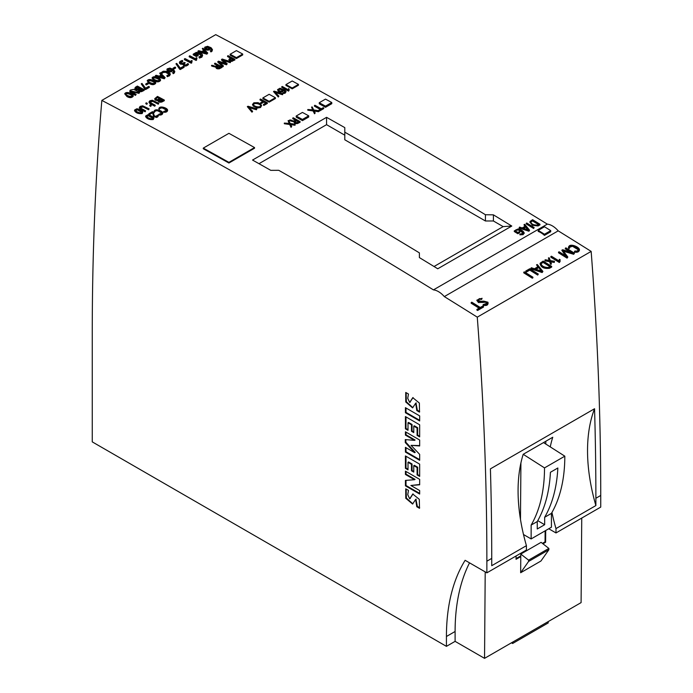 <?xml version="1.0" encoding="UTF-8"?>
<svg xmlns="http://www.w3.org/2000/svg" width="693" height="693" viewBox="0 0 693 693"><rect width="100%" height="100%" fill="white"/><g stroke="black" fill="none" stroke-linecap="round" stroke-linejoin="round"><path stroke-width="1.04" d="M511.46 642.809L512.621 643.485L548.215 622.929L548.215 621.586M405.431 480.414L405.431 485.836L419.663 494.048L419.663 490.557L410.88 485.481L419.663 484.779L419.663 479.365L405.431 471.145L405.431 474.462L414.518 479.712L405.431 480.414M405.431 416.58L405.431 428.828L408.004 430.31L408.004 422.791L411.486 424.8L411.486 431.271L413.764 432.588L413.764 426.117L417.091 428.04L417.091 435.386L419.663 436.867L419.663 424.8L405.431 416.58M408.463 490.375L405.734 488.808L405.769 498.267L412.586 504.045L415.635 499.436L416.788 506.73L419.516 508.307L419.308 499.332L412.759 494.031L409.684 498.821L407.761 494.681L408.463 490.375M92.256 333.376L92.256 441.874L446.431 646.352L446.431 636.495A227.893 131.575 60 0 1 465.124 560.299L486.867 572.851L486.867 561.209A3152.7 1820.225 -120 0 0 477.269 317.151A6039.66 3487.011 -120 0 0 444.317 296.595A18.52 10.69 -120 0 0 433.437 289.882A6039.66 3487.011 -120 0 0 101.845 100.398A3152.7 1820.225 -120 0 0 92.256 333.376M408.463 394.022L405.734 392.455L405.743 401.975L412.586 407.865L415.696 403.213L416.788 410.551L419.516 412.127L419.378 403.075L412.777 397.678L409.676 402.442L407.727 398.336L408.463 394.022M405.431 407.666L405.431 412.733L419.663 420.954L419.663 415.887L405.431 407.666M405.431 455.933L405.431 468.347L408.004 469.828L408.004 462.309L411.486 464.327L411.486 470.798L413.764 472.106L413.764 465.635L417.091 467.558L417.091 474.904L419.663 476.386L419.663 464.145L405.431 455.933M405.284 439.579L405.284 442.55L414.674 452.694L405.431 447.357L405.431 452.079L419.663 460.299L419.663 454.357L411.036 445.348L419.663 445.963L419.663 440.02L405.431 431.8L405.431 435.117L414.518 440.367L405.284 439.579M275.416 98.527L269.153 102.14A6039.66 3487.011 -120 0 0 262.89 98.701L262.872 97.912L269.135 94.3L275.398 97.704L275.416 98.527M236.434 58.55L242.697 54.929L242.68 54.037L236.417 50.624L230.154 54.245L230.18 55.206A6039.66 3487.011 60 0 1 236.434 58.55L236.417 57.649L242.68 54.037M298.475 85.213L292.212 88.825A6039.66 3487.011 -120 0 0 285.949 85.386L285.932 84.598L292.195 80.986L298.458 84.39L298.475 85.213M433.437 289.882L547.323 224.134A6039.66 3487.011 -120 0 0 215.731 34.65L101.845 100.398M511.78 226.048L437.751 268.78A6039.66 3487.011 -120 0 0 419.386 257.588L419.386 252.867A6039.66 3487.011 -120 0 0 278.742 170.313L270.764 170.348A6039.66 3487.011 -120 0 0 252.547 160.066L326.568 117.334A6039.66 3487.011 60 0 1 344.793 127.616L344.793 132.181A6039.66 3487.011 60 0 1 485.438 214.735L493.407 214.847A6039.66 3487.011 60 0 1 511.78 226.048L503.144 226.611L493.407 220.989L485.438 220.989L344.793 139.787L344.793 132.181M302.46 120.625L308.723 117.004L308.697 115.826L302.434 112.422L296.171 116.043L296.197 117.126A6039.66 3487.011 60 0 1 302.46 120.625L302.434 119.447L308.697 115.826M325.519 107.311L331.782 103.69L331.756 102.512L325.493 99.108L319.23 102.729L319.256 103.811A6039.66 3487.011 60 0 1 325.519 107.311L325.493 106.133L331.756 102.512M446.431 646.352L455.102 641.354L484.546 658.35L581.098 602.607L581.739 518.069M523.492 534.52L531.141 538.929L531.141 525.086L537.257 521.552L537.257 528.984L544.663 524.714L544.663 517.281L551.437 513.366A177.165 102.287 -120 0 0 564.821 456.176L543.511 442.584M531.141 538.929L551.437 527.208L551.437 513.366M544.663 517.281C552.425 503.828 556.817 487.404 557.856 467.992L550.424 472.28C549.393 491.683 545.01 508.108 537.257 521.552M531.141 525.086A177.165 102.287 -120 0 0 544.516 467.896L564.821 456.176M520.772 556.6L520.651 572.739L540.947 561.018L548.873 549.74L548.873 548.423L541.086 542.342L520.789 554.062L520.772 556.6L516.051 559.32L516.077 555.977M484.546 658.35L485.204 571.89M545.703 530.517L545.616 542.255L542.948 543.797M486.867 572.851L526.42 550.008L526.42 545.668A165.081 95.313 60 0 1 523.189 454.313L552.754 437.248A165.081 95.313 60 0 0 550.259 446.881M486.867 561.209L491.735 558.393L491.735 565.696L526.42 545.668M446.431 636.495L455.102 631.488L455.102 641.354M455.102 631.488A227.893 131.575 60 0 1 469.542 562.846M548.752 528.759L555.985 532.943L600.744 507.094L600.744 495.452A3152.7 1820.225 -120 0 0 591.155 251.403A6039.66 3487.011 -120 0 0 558.203 230.847A18.52 10.69 -120 0 0 547.323 224.134M555.985 532.943L555.985 528.603L595.876 505.569L595.876 498.267A3152.7 1820.225 -120 0 0 594.551 408.74L490.41 468.866A3152.7 1820.225 -120 0 1 491.735 558.393M477.269 317.151L591.155 251.403M444.317 296.595L558.203 230.847M550.744 230.63L550.71 231.765L544.447 235.386A18.52 10.69 -120 0 0 538.192 231.427L538.227 230.371L544.481 234.243L550.744 230.63L544.49 226.75L538.227 230.371M326.568 117.334L326.568 124.671L344.793 135.187M485.438 214.735L485.438 220.989M493.407 214.847L493.407 220.989M258.983 163.687L326.568 124.671M434.043 266.51L503.144 226.611M594.551 408.74A165.081 95.313 -120 0 0 595.876 505.569M555.985 528.603A165.081 95.313 60 0 1 551.949 512.482M545.131 530.855L545.044 541.865L545.616 542.255M545.044 541.865L542.428 543.381M520.772 555.881L516.06 558.61M545.815 441.25L545.789 444.031M520.911 462.941L520.478 519.404M520.651 572.739L528.577 561.46L548.873 549.74M528.577 561.46L528.577 560.143L548.873 548.423M528.577 560.143L520.789 554.062M544.516 467.896L523.215 454.305M544.663 524.714L537.768 520.668M296.171 116.043L302.434 119.447M298.458 84.39L292.195 88.011L292.212 88.825M292.195 88.011L285.932 84.598M230.154 54.245L236.417 57.649M319.23 102.729L325.493 106.133M275.398 97.704L269.135 101.325L269.153 102.14M269.135 101.325L262.872 97.912M544.447 235.386L544.481 234.243M512.621 642.142L512.621 643.485M419.655 411.547L417.359 410.221L416.788 410.551M417.359 410.221L415.999 403.118M412.863 407.675L406.358 401.767L406.141 392.688M409.953 402.2L413.071 397.539M419.637 507.718L417.359 506.401L416.788 506.73M417.359 506.401L415.939 499.35M412.863 503.854L406.375 498.059L406.141 489.041M409.979 498.596L413.054 493.892M419.663 420.296L406.003 412.404L405.431 412.733M406.003 412.404L406.003 407.995M408.004 429.651L406.003 428.499L405.431 428.828M406.003 428.499L406.003 416.909M413.764 431.93L412.058 430.942L412.058 424.471L408.575 422.461L408.004 422.791M412.058 424.471L411.486 424.8M412.058 430.942L411.486 431.271M419.663 436.209L417.662 435.057L417.662 427.711L414.327 425.788L413.764 426.117M417.662 427.711L417.091 428.04M417.662 435.057L417.091 435.386M408.004 469.178L406.003 468.018L405.431 468.347M406.003 468.018L406.003 456.263M413.764 471.448L412.058 470.469L412.058 463.998L408.575 461.98L408.004 462.309M412.058 463.998L411.486 464.327M412.058 470.469L411.486 470.798M419.663 475.736L417.662 474.575L417.662 467.229L414.327 465.306L413.764 465.635M417.662 467.229L417.091 467.558M417.662 474.575L417.091 474.904M419.663 493.39L406.003 485.507L405.431 485.836M406.003 485.507L406.003 480.37M419.663 484.502L410.88 485.481M414.518 479.712L415.09 479.383L406.003 474.133L405.431 474.462M406.003 474.133L406.003 471.474M414.674 452.694L415.237 452.364L405.847 442.221L405.284 442.55M405.847 442.221L405.847 439.631M419.663 459.641L406.003 451.758L405.431 452.079M406.003 451.758L406.003 447.687M419.663 445.59L411.036 445.348M414.518 440.367L415.09 440.038L406.003 434.788L405.431 435.117M406.003 434.788L406.003 432.129M192.178 60.733L191.207 62.561A6040.465 3487.479 -120 0 0 184.373 58.948L185.022 58.576A6040.465 3487.479 60 0 1 190.999 61.738L191.294 60.577L192.178 60.733L191.788 62.223M184.373 58.948L184.373 59.607A6039.66 3487.011 60 0 1 191.207 63.219L191.788 62.881M191.207 62.561L191.207 63.219M147.332 103.378L146.855 104.314A6039.66 3487.011 -120 0 0 145.859 103.777L145.859 103.118A6040.465 3487.479 60 0 1 146.855 103.655L147.332 103.378A6040.465 3487.479 -120 0 0 146.336 102.841L145.859 103.118M146.855 103.655L146.855 104.314M202.971 48.207L207.744 53.014L206.895 53.508L197.973 51.091L198.7 50.676L201.81 51.525L203.976 50.277L202.295 48.597L202.971 48.207M204.426 50.736L202.659 51.758L206.653 52.902L204.426 50.736L205.63 52.599M207.744 53.014L206.895 54.167L197.973 51.75L197.973 51.091M206.895 53.508L206.895 54.167M202.295 48.597L203.56 50.52M203.43 51.975L204.426 51.395M142.853 112.032L142.152 113.557C138.487 113.947 135.949 113.002 134.546 110.715L134.546 110.066C135.949 112.353 138.487 113.297 142.152 112.898L142.836 112.171L142.515 111.348L138.349 109.044L136.755 108.784L134.546 110.066L134.546 110.715L134.546 110.048M142.169 112.708L137.5 109.901L135.352 110.404M142.169 112.049L140.618 112.942C137.231 112.301 135.594 111.14 135.715 109.459L137.5 109.243L142.169 112.049M135.222 110.04L135.715 109.459L135.715 110.118M311.573 107.068L312.222 106.965L313.686 109.962L318.728 110.681L313.894 110.378L315.176 113.002L314.509 113.115L313.123 110.274L307.787 109.529L312.924 109.849L311.573 107.068L312.586 109.806M307.787 109.529L307.787 110.187L313.123 110.932L314.509 113.773L315.176 113.002M313.123 110.274L313.123 110.932M314.509 113.115L314.509 113.773M314.241 111.088L318.555 111.703M197.011 57.943L196.041 59.771A6040.465 3487.479 -120 0 0 189.206 56.15L189.856 55.778A6040.465 3487.479 60 0 1 195.833 58.94L196.128 57.788L197.011 57.943L196.621 59.433M189.206 56.15L189.206 56.809A6039.66 3487.011 60 0 1 196.041 60.43L196.621 60.092M196.041 59.771L196.041 60.43M294.906 122.011L296.621 120.859L296.621 120.201L294.949 121.292L295.443 122.418L297.124 122.566L299.125 121.596A6040.465 3487.479 -120 0 0 296.621 120.201M296.621 120.859A6039.66 3487.011 60 0 1 298.562 121.942M292.775 118.053L293.26 117.775A6040.465 3487.479 60 0 1 300.095 121.587L297.531 122.895C295.209 123.155 294.118 122.618 294.239 121.301L291.138 120.556L289.735 119.95L291.294 120.114C292.948 121.197 294.568 121.136 296.145 119.932A6040.465 3487.479 -120 0 0 292.775 118.053L292.775 118.711A6039.66 3487.011 60 0 1 295.564 120.27M289.735 119.95L289.735 120.608L294.239 121.959C294.118 123.276 295.209 123.813 297.531 123.553L300.095 122.245L300.095 121.587M291.138 120.556L291.138 121.214M273.492 91.528L274.159 91.147L282.874 93.711L282.545 94.716L282.545 94.057L274.393 91.649L278.881 96.171L278.283 97.029L273.492 91.528L278.283 97.029M278.881 96.171L278.283 96.37M275.303 92.567L282.545 94.716M173.25 73.034L172.635 72.678L173.848 71.171L172.479 69.707L171.587 71.076L169.205 71.232L167.299 70.288L167.16 68.876L169.941 68.053L173.371 69.447L174.792 71.353L173.25 73.692L174.367 72.938L174.792 71.353M170.088 70.781L171.881 69.75C170.478 68.278 169.127 68.209 167.819 69.56L170.088 70.781M172.635 72.678L173.25 73.692M172.54 70.409L173.813 71.708M166.909 69.491L167.299 70.946L169.205 71.89L171.587 71.734L172.479 70.365M167.819 70.218C169.127 68.867 170.478 68.936 171.881 70.409M145.773 83.948L147.713 82.831A6040.465 3487.479 60 0 1 148.319 83.151L146.379 84.269A6040.465 3487.479 -120 0 0 145.773 83.948L145.773 84.607A6039.66 3487.011 60 0 1 146.379 84.927L148.319 83.81L148.319 83.151M146.379 84.269L146.379 84.927M217.368 65.575A6039.66 3487.011 -120 0 0 214.596 64.094L214.596 63.435A6040.465 3487.479 60 0 1 217.957 65.237C216.389 66.424 214.778 66.502 213.132 65.463L211.564 65.324L215.947 66.961M216.069 66.589C215.947 67.879 217.048 68.39 219.36 68.113L221.907 66.814L221.907 67.472L219.36 68.772C217.048 69.049 215.947 68.538 216.069 67.247L211.564 65.982L211.564 65.324M220.357 67.178A6039.66 3487.011 -120 0 0 218.442 66.147L216.623 67.619M218.442 65.497A6040.465 3487.479 60 0 1 220.946 66.831L217.689 67.801L216.623 66.961L218.442 65.497L218.442 66.147M221.907 66.814A6040.465 3487.479 -120 0 0 215.073 63.158L214.596 63.435M212.968 65.904L212.968 66.563M212.197 65.514L212.197 66.173M162.751 100.416A6039.66 3487.011 -120 0 0 160.837 99.394L158.836 100.624M164.31 100.052A6040.465 3487.479 -120 0 0 157.484 96.405L154.721 98.692L158.047 100.13C158.316 101.386 159.563 101.793 161.772 101.369L164.31 100.052L164.31 100.71L161.772 102.027C159.563 102.451 158.325 102.044 158.047 100.788L158.021 100.987M158.021 100.797L155.119 100.061L154.721 98.692M159.78 98.83A6039.66 3487.011 -120 0 0 157.476 97.6L155.509 98.969M157.476 96.942A6040.465 3487.479 60 0 1 160.369 98.484L156.913 99.775L155.423 98.493L157.476 96.942L157.476 97.6M158.047 100.13L158.021 100.961M160.837 98.735A6040.465 3487.479 60 0 1 163.34 100.078L159.546 101.057L158.775 100.035L160.837 98.735L160.837 99.394M183.394 66.355A6040.465 3487.479 60 0 1 184.043 66.701L180.267 68.876A6040.465 3487.479 -120 0 0 179.617 68.529L175.961 63.808L176.698 63.375L180.31 68.131L183.394 66.355M184.043 66.701L184.043 67.36L180.267 69.534A6039.66 3487.011 60 0 0 179.617 69.187L179.617 68.529M180.267 68.876L180.267 69.534M175.961 63.808L179.617 69.187M539.96 224.237A6040.465 3487.479 -120 0 0 532.579 219.698L529.989 221.517L532.449 224.645L538.08 225.286L539.96 224.237L539.96 224.887L538.08 225.944L532.449 225.303L529.989 222.176M529.989 221.517L529.911 222.332M531.652 221.474L530.673 222.34L531.652 220.816L531.652 221.474L532.545 220.963A6039.66 3487.011 -120 0 1 538.357 224.532M531.652 220.816L532.545 220.305A6040.465 3487.479 60 0 1 538.911 224.211L536.954 225.19C533.281 225.095 531.185 223.934 530.673 221.682L530.587 222.02M532.545 220.305L532.545 220.963M148.666 86.4A6040.465 3487.479 60 0 1 149.316 86.746L145.547 88.929A6040.465 3487.479 -120 0 0 144.889 88.583L141.233 83.853L141.97 83.429L145.582 88.184L148.666 86.4M149.316 86.746L149.316 87.405L145.547 89.588A6039.66 3487.011 60 0 0 144.889 89.241L144.889 88.583M145.547 88.929L145.547 89.588M141.233 83.853L144.889 89.241M548.406 257.909L549.237 257.813L550.277 260.603L554.53 261.296L554.339 261.789L550.476 261.157L551.342 263.496L550.528 263.583L549.584 261.001L544.958 260.239L545.157 259.754L549.367 260.447L548.406 257.909L549.099 260.403M544.958 260.239L544.958 260.897L549.584 261.659L550.528 264.241L551.342 264.146L551.342 263.496M549.584 261.001L549.584 261.659M550.528 263.583L550.528 264.241M554.339 261.789L554.53 261.296M550.736 261.859L554.339 262.448M523.778 272.202L524.367 271.855A6040.465 3487.479 60 0 1 532.891 277.183L532.891 277.841L532.293 278.188L532.293 277.529A6040.465 3487.479 -120 0 0 523.778 272.202L523.778 272.86A6039.66 3487.011 60 0 1 532.293 278.188M532.891 277.183L532.293 277.529M166.822 75.58L169.109 74.567L168.694 73.086L164.7 71.552L161.781 73.008L160.975 72.765L163.202 71.223L166.935 71.353L169.95 73.224L169.568 75.139L167.238 76.048L166.822 75.58L167.238 76.698L169.568 75.797L170.175 74.368M167.238 76.048L167.238 76.698M160.975 72.765L161.781 73.666L163.227 72.462L165.705 72.323L169.187 74.428M161.781 73.008L161.781 73.666M282.389 89.622L279.47 88.721L279.47 89.38L281.003 89.475L282.536 90.532L282.389 89.622L282.389 90.281M278.309 90.099L279.47 89.38M279.47 88.721L278.3 89.562M278.309 89.683L278.309 89.44C278.733 90.774 279.981 91.277 282.051 90.939L282.536 89.882L282.614 90.887M277.572 89.605L280.015 88.236L284.485 89.96L285.992 91.173L285.94 91.97L282.952 92.845L285.36 91.753L284.468 90.532L283.16 89.769L282.718 91.095L280.76 91.563L278.785 90.896L277.572 89.605L278.179 91.164L280.44 92.178L282.553 91.857L283.29 90.887M283.29 90.497L285.273 91.874M282.952 92.845L282.952 93.503L285.083 93.243L286.096 91.537M282.553 91.199L282.553 91.857M282.718 91.095L282.718 91.753M283.272 90.107L283.29 90.896M158.177 115.696L157.614 117.004L156.531 117.412L153.56 116.485L152.677 112.976A6039.66 3487.011 -120 0 0 152.451 112.855L149.281 114.683A6039.66 3487.011 -120 0 0 148.813 114.432L148.813 113.773A6040.465 3487.479 60 0 1 149.281 114.024L152.451 112.197A6040.465 3487.479 60 0 1 152.677 112.318L153.56 115.826L156.055 116.805L157.614 116.346L158.177 115.038L157.632 115.445M157.536 115.74L157.536 115.168L155.778 116.424L154.175 115.644L153.318 112.136A6040.465 3487.479 -120 0 0 152.451 111.668L148.813 113.773M158.316 116.129L158.177 115.038M156.531 116.753L156.531 117.412M153.56 115.826L153.56 116.485M152.677 112.318L152.677 112.976M152.451 112.197L152.451 112.855M149.281 114.024L149.281 114.683M135.482 94.733L129.868 91.528L130.258 90.107L133.619 89.362L139.657 92.325L138.981 92.715L130.7 90.965L136.123 94.369L135.482 95.391L136.123 94.369M130.795 91.329L138.981 93.373L139.657 92.325M129.686 91.017L130.414 92.663L135.482 95.391M138.981 92.715L138.981 93.373M529.781 269.456L526.394 271.413A6040.465 3487.479 -120 0 0 525.788 271.041L529.781 268.728A6040.465 3487.479 60 0 1 538.314 274.064L537.707 275.069L537.707 274.411A6040.465 3487.479 -120 0 0 529.781 269.456L529.781 270.114A6039.66 3487.011 60 0 1 537.707 275.069M525.788 271.041L525.788 271.699A6039.66 3487.011 60 0 1 526.394 272.072L529.781 270.114M526.394 271.413L526.394 272.072M538.314 274.064L537.707 274.411M210.923 51.282L210.308 50.927L211.521 49.42L210.152 47.964L209.26 49.324L206.878 49.48L204.972 48.545L204.833 47.124L207.614 46.301L211.044 47.696L212.465 49.61L210.923 51.94L212.041 51.187L212.465 49.61M207.761 49.03L209.555 47.999C208.151 46.526 206.8 46.457 205.492 47.808L207.761 49.03M210.308 50.927L210.923 51.94M210.213 48.657L211.486 49.957M204.582 47.739L204.972 49.203L206.878 50.139L209.26 49.983L210.152 48.614M205.492 48.467C206.8 47.115 208.151 47.185 209.555 48.657M263.453 104.478L266.363 102.798A6040.465 3487.479 -120 0 0 263.86 101.429L261.131 102.997A6040.465 3487.479 -120 0 0 260.655 102.737L263.383 101.169A6040.465 3487.479 -120 0 0 260.031 99.324L260.533 99.03A6040.465 3487.479 60 0 1 267.351 102.772L267.351 103.43L263.938 105.405L263.938 104.747A6040.465 3487.479 -120 0 0 263.453 104.478L263.453 105.137A6039.66 3487.011 60 0 1 263.938 105.405M260.031 99.324L260.031 99.983A6039.66 3487.011 60 0 1 262.803 101.499M260.655 102.737L260.655 103.396A6039.66 3487.011 60 0 1 261.131 103.655L263.86 102.088A6039.66 3487.011 60 0 1 265.774 103.136M261.131 102.997L261.131 103.655M263.86 101.429L263.86 102.088M267.351 102.772L263.938 104.747M529.582 230.206L528.932 231.245L519.239 228.136L519.239 227.477L528.932 230.587L529.582 230.206L524.74 224.307L524.081 225.147L525.043 226.316M528.231 230.197L525.753 227.191L523.665 228.395M525.753 226.533L528.603 229.989L522.938 228.162L525.753 226.533L525.753 227.191M528.932 230.587L528.932 231.245M524.081 224.489L525.407 226.109L522.236 227.936L519.577 227.087L519.239 227.477M487.924 302.217C488.27 304.426 486.677 305.223 483.142 304.608L487.231 303.222L485.732 301.585L482.865 301.871L476.931 300.069L482.077 298.293L481.635 299.419L481.635 298.761L479.331 298.631L477.832 300.017L478.88 301.446L483.827 301.143L487.924 302.217L488.132 303.3M482.077 298.293L481.635 298.761M476.975 300.398L478.421 302.572L485.732 302.243L487.231 303.88M482.865 301.871L482.865 302.529M485.732 301.585L485.732 302.243M483.142 304.608L483.142 305.266C486.668 305.89 488.253 305.093 487.924 302.876M477.893 300.416L479.409 299.263L481.635 299.419M151.256 105.475L150.779 106.41A6039.66 3487.011 -120 0 0 149.783 105.873L149.783 105.215A6040.465 3487.479 60 0 1 150.779 105.752L151.256 105.475A6040.465 3487.479 -120 0 0 150.26 104.938L149.783 105.215M150.779 105.752L150.779 106.41M560.031 260.144L560.109 261.443L559.364 261.867A6040.465 3487.479 -120 0 0 550.857 256.549L551.446 256.211A6040.465 3487.479 60 0 1 559.225 261.07L559.398 259.312L560.091 259.615L560.039 260.455M559.19 260.516L559.303 259.399M559.303 260.057L559.225 261.729M550.857 256.549L550.857 257.207A6039.66 3487.011 60 0 1 559.364 262.526L560.109 261.443M559.364 261.867L559.364 262.526M126.949 95.885L124.705 93.798C126.273 90.792 132.917 93.72 133.186 95.643C131.635 97.332 129.556 97.41 126.949 95.885L126.949 96.544C129.556 98.068 131.635 97.99 133.186 96.301L133.186 95.643M125.901 94.326C126.628 95.651 132.649 97.808 131.991 95.132C131.263 93.798 125.242 91.658 125.901 94.326L125.65 93.789M132.25 95.677L131.991 95.132L132.129 95.989M124.705 93.798L126.949 96.544M125.901 94.984C125.242 92.316 131.263 94.456 131.991 95.79M166.805 110.36L162.63 108.039L160.88 107.995L159.581 108.801M167.585 110.057L167.585 110.603C167.152 111.954 165.826 112.483 163.6 112.179L163.6 111.521C165.818 111.824 167.143 111.296 167.585 109.944C167.065 107.632 158.48 105.189 159.043 109.061L158.792 108.48L159.65 108.896L159.78 107.943L161.538 107.224L165.246 108.645L166.857 110.282L163.6 111.521M159.65 108.896L159.043 109.719M318.763 110.248L320.798 109.078A6040.465 3487.479 -120 0 0 314.457 105.535L314.934 105.258A6040.465 3487.479 60 0 1 321.275 108.801L323.233 107.675A6040.465 3487.479 60 0 1 323.718 107.943L323.718 108.602L319.248 111.175L319.248 110.516A6040.465 3487.479 -120 0 0 318.763 110.248L318.763 110.906A6039.66 3487.011 60 0 1 319.248 111.175M314.457 105.535L314.457 106.194A6039.66 3487.011 60 0 1 320.218 109.416M323.718 107.943L319.248 110.516M155.284 105.284L154.799 106.22A6039.66 3487.011 -120 0 0 149.991 103.647L149.064 102.521L149.064 101.862L149.991 102.988A6040.465 3487.479 60 0 1 154.799 105.57L155.284 105.284L149.913 102.278L150.182 101.135L152.763 100.702L158.29 103.552L158.775 103.274L158.29 104.21L152.729 101.351L149.844 102.166M158.29 103.552L158.29 104.21M154.799 105.57L154.799 106.22M158.775 103.274L152.313 100.242L149.818 100.797L149.064 101.862M542.099 262.361L540.964 263.375C541.554 265.999 543.97 267.377 548.215 267.489L550.467 266.363A6040.465 3487.479 -120 0 0 543.121 261.772L542.099 262.361L542.099 263.019L543.121 262.43A6039.66 3487.011 60 0 1 549.921 266.684M543.121 261.772L543.121 262.43M541.259 263.019L541.259 263.678L542.099 263.019M540.064 264.059L540.176 263.175L543.173 261.07A6040.465 3487.479 60 0 1 551.68 266.398L551.68 267.056L549.514 268.269C544.066 268.919 540.947 267.437 540.176 263.834M551.68 266.398L549.514 267.611C544.066 268.26 540.956 266.779 540.176 263.175M160.378 72.8L165.142 77.607L164.293 78.101L155.379 75.684L156.098 75.268L159.208 76.117L161.374 74.87L159.693 73.198L160.378 72.8M161.824 75.329L160.057 76.351L164.05 77.495L161.824 75.329L163.037 77.192M165.142 77.607L164.293 78.759L155.379 76.343L155.379 75.684M164.293 78.101L164.293 78.759M159.693 73.198L160.958 75.113M160.828 76.568L161.824 75.987M228.915 162.361L254.539 147.566A6040.465 3487.479 -120 0 0 228.915 133.325L203.292 148.111A6040.465 3487.479 60 0 1 228.915 162.361L228.915 163.02A6039.66 3487.011 -120 0 0 203.292 148.77L203.292 148.111M254.539 147.566L254.539 148.224L228.915 163.02M519.689 232.025L519.689 232.683L517.87 233.732A6039.66 3487.011 -120 0 0 514.284 231.531L514.284 230.873A6040.465 3487.479 60 0 1 517.87 233.073L519.689 232.025A6040.465 3487.479 -120 0 0 519.17 231.713L517.87 232.467A6040.465 3487.479 -120 0 0 515.098 230.76L516.12 229.695L518.208 229.357L522.799 231.757L523.258 233.194L519.897 234.165L523.154 233.983L524.142 232.77L523.154 234.641L519.897 234.823L519.897 234.165M523.371 233.056L518.503 230.059L516.346 230.241L515.22 231.211M524.142 233.515L524.142 232.857C523.284 230.968 521.292 229.652 518.165 228.907L514.284 230.873M516.12 229.695L516.12 230.353M517.87 233.073L517.87 233.732M288.106 120.625L288.756 120.513L290.211 123.51L295.261 124.229L290.428 123.934L291.701 126.55L291.043 126.663L289.657 123.822L284.321 123.077L289.457 123.406L288.106 120.625L289.111 123.354M284.321 123.077L284.321 123.735L289.657 124.48L291.043 127.321L291.701 126.55M289.657 123.822L289.657 124.48M291.043 126.663L291.043 127.321M290.765 124.636L295.088 125.26M154.27 80.111L152.027 78.023C153.595 75.017 160.23 77.945 160.507 79.868C158.957 81.557 156.878 81.635 154.27 80.111L154.27 80.769C156.878 82.294 158.957 82.216 160.507 80.527L160.507 79.868M153.222 78.552C153.95 79.877 159.97 82.034 159.303 79.366C158.584 78.023 152.564 75.883 153.222 78.552L152.971 78.014M152.027 78.023L154.27 80.769M153.222 79.21C152.564 76.542 158.584 78.681 159.303 80.016M247.314 106.644L248.007 106.246L256.826 108.758L256.471 109.763L256.471 109.113L248.233 106.757L252.624 111.33L252.001 112.197L247.314 106.644L252.001 112.197M252.624 111.33L252.001 111.538M249.082 107.649L256.471 109.763M252.59 107.995L252.59 108.654M253.499 105.301C252.902 102.261 260.395 103.655 260.733 105.795L260.75 105.847M253.499 104.643C253.915 106.705 261.114 108.125 260.733 105.137C260.395 103.006 252.91 101.594 253.499 104.643L253.378 104.184M252.607 104.548L253.222 106.107L257.493 108.013L260.49 107.545L261.642 105.509L259.459 107.268L256.15 107.06L252.59 104.487L253.829 102.781L257.987 102.651L259.988 103.552L261.642 105.509M140.488 88.453L139.276 89.345L139.665 90.081L141.147 90.48L142.905 89.735A6040.465 3487.479 -120 0 0 140.488 88.453L140.488 89.111A6039.66 3487.011 60 0 1 142.308 90.081M138.791 89.111L136.989 89.397L134.996 88.349L135.49 87.188L137.387 86.071A6040.465 3487.479 60 0 1 144.222 89.692L141.519 91.008C139.068 91.008 138.167 90.376 138.791 89.111L138.392 90.419M137.361 86.798L135.993 87.76L136.512 88.591L137.95 88.929L139.873 88.132A6040.465 3487.479 -120 0 0 137.361 86.798L137.361 87.457A6039.66 3487.011 60 0 1 139.276 88.47M144.222 89.692L144.222 90.35L141.519 91.667C139.068 91.667 138.167 91.034 138.791 89.769M139.388 89.856L140.488 89.111M134.996 88.349L134.996 89.007L136.391 89.917L138.392 89.925M136.097 88.28L137.361 87.457M141.519 91.008L141.519 91.667M198.969 56.956L201.68 55.475L199.662 53.413L196.379 52.902L194.361 54.037A6040.465 3487.479 60 0 1 196.465 55.145L197.609 54.487A6040.465 3487.479 60 0 1 198.259 54.834L196.44 55.882A6040.465 3487.479 -120 0 0 193.208 54.167L196.388 52.347L201.316 53.517L202.313 54.418L202.486 55.847L200.875 57.008L199.402 57.406L198.969 56.956L199.402 58.065L201.862 57.164L202.625 55.301M199.402 57.406L199.402 58.065M198.259 54.834L198.259 55.492L196.44 56.54A6039.66 3487.011 60 0 0 193.208 54.825L193.208 54.167M196.44 55.882L196.44 56.54M194.776 54.253L198.328 53.63L201.62 55.691M574.471 253.205L573.709 253.647L562.837 250.372L567.836 257.034L567.065 257.484A6040.465 3487.479 -120 0 0 558.523 252.139L559.13 251.793A6040.465 3487.479 60 0 1 566.363 256.315L561.815 250.234L562.681 249.74L572.539 252.72A6040.465 3487.479 -120 0 0 565.323 248.215L565.93 247.86A6040.465 3487.479 60 0 1 574.471 253.205L573.709 254.305L562.837 251.031M565.323 248.215L565.323 248.874A6039.66 3487.011 60 0 1 570.486 252.096M561.815 250.234L565.445 255.743M558.523 252.139L558.523 252.798A6039.66 3487.011 60 0 1 567.065 258.134L567.836 257.034M567.065 257.484L567.065 258.134M568.477 252.061L568.477 252.72M573.709 253.647L573.709 254.305M153.959 117.992L153.257 119.525C149.593 119.906 147.055 118.953 145.651 116.658L145.651 116.008C147.055 118.304 149.593 119.257 153.257 118.867L153.941 118.131L153.612 117.308L149.454 114.995L147.86 114.726L145.651 116.008L145.651 116.649M153.274 118.668L148.605 115.844L146.457 116.346M153.274 118.009L151.715 118.901C148.328 118.26 146.699 117.091 146.821 115.402L148.605 115.185L153.274 118.009M146.327 115.982L146.821 115.402L146.821 116.06M173.051 68.2L174.991 67.082A6040.465 3487.479 60 0 1 175.598 67.403L173.657 68.52A6040.465 3487.479 -120 0 0 173.051 68.2L173.051 68.858A6039.66 3487.011 60 0 1 173.657 69.179L175.598 68.061L175.598 67.403M173.657 68.52L173.657 69.179M538.487 267.134L535.23 269.023L541.77 271.188L538.487 267.134L541.337 271.318M535.958 269.256L538.487 267.793M536.555 264.752L537.318 264.535L542.914 271.439L542.151 271.881L530.968 268.208L531.358 267.749L534.424 268.754L538.089 266.64L536.555 264.752L537.725 266.848M530.968 268.208L530.968 268.867L542.151 272.54L542.914 271.439M542.151 271.881L542.151 272.54M476.923 309.416L479.625 307.857A6040.465 3487.479 -120 0 0 471.171 302.572L471.82 302.2A6040.465 3487.479 60 0 1 480.266 307.484L482.874 305.985A6040.465 3487.479 60 0 1 483.515 306.393L483.515 307.051L477.572 310.481L477.572 309.823A6040.465 3487.479 -120 0 0 476.923 309.416L476.923 310.074A6039.66 3487.011 60 0 1 477.572 310.481M471.171 302.572L471.171 303.231A6039.66 3487.011 60 0 1 479.08 308.177M483.515 306.393L477.572 309.823M230.327 58.065A6039.66 3487.011 -120 0 0 227.581 56.601L227.581 55.942A6040.465 3487.479 60 0 1 230.934 57.736L228.959 59.286L229.79 60.456L232.146 60.663L234.892 59.321A6040.465 3487.479 -120 0 0 228.058 55.665L227.581 55.942M234.892 59.321L234.892 59.97L231.497 61.4L229.322 60.837L228.933 59.485M233.333 59.676A6039.66 3487.011 -120 0 0 231.419 58.654L229.729 59.789M231.419 57.995A6040.465 3487.479 60 0 1 233.931 59.338L230.665 60.3L229.66 59.269L231.419 57.995L231.419 58.654M145.625 110.863L145.14 111.798A6039.66 3487.011 -120 0 0 140.332 109.225L139.406 108.091L139.406 107.432L140.332 108.567A6040.465 3487.479 60 0 1 145.14 111.14L145.625 110.863L140.255 107.857L140.523 106.713L143.104 106.28L148.631 109.13L149.116 108.853L148.631 109.789L143.07 106.93L140.185 107.744M148.631 109.13L148.631 109.789M145.14 111.14L145.14 111.798M149.116 108.853L142.654 105.821L140.159 106.375L139.406 107.432M149.428 82.9L147.193 80.821C148.752 77.807 155.397 80.743 155.674 82.666C154.123 84.355 152.036 84.433 149.428 82.9L149.428 83.558C152.036 85.092 154.123 85.014 155.674 83.325L155.674 82.666M148.389 81.341C149.116 82.675 155.137 84.832 154.47 82.155C153.751 80.821 147.73 78.673 148.389 81.341L148.129 80.804M154.73 82.701L154.47 82.155L154.617 83.004M147.193 80.821L149.428 83.558M148.389 81.999C147.73 79.331 153.751 81.479 154.47 82.813M568.503 247.375L568.762 248.51L569.516 248.311L568.451 247.054L568.442 247.713M568.762 248.51L568.762 247.851C567.983 242.654 578.724 246.292 579.435 249.523L579.435 250.182C578.88 251.983 577.226 252.616 574.462 252.087L574.895 251.005L576.671 251.135L578.205 250.303L578.594 249.515L577.858 248.527L572.184 245.53L569.897 246.223L569.516 247.652M569.36 247.41L572.461 246.232L578.525 249.939M579.435 249.523C578.889 251.325 577.234 251.957 574.462 251.429M289.111 89.163L288.574 90.48A6040.465 3487.479 -120 0 0 281.765 86.738L282.242 86.469A6040.465 3487.479 60 0 1 288.461 89.882L288.6 88.565L289.12 89.527M288.522 89.284L288.461 90.54L288.522 89.284M288.461 89.882L288.522 88.626M281.765 86.738L281.765 87.396A6039.66 3487.011 60 0 1 288.574 91.138L289.172 90.133M288.574 90.48L288.574 91.138M185.196 62.82L183.905 64.068L184.849 64.873L186.33 64.761L187.673 63.643L188.444 63.912C186.296 65.852 184.503 65.896 183.039 64.042L183.428 63.496L181.306 63.739L179.825 63.037L179.816 61.547L182.233 60.412L182.718 60.837L180.665 61.729L180.648 62.734L182.146 63.306L184.546 62.474A6040.465 3487.479 60 0 1 185.196 62.82L184.009 64.371M188.444 63.912L188.444 64.57C186.296 66.511 184.503 66.554 183.039 64.7L183.039 64.042M182.718 60.837L182.718 61.495L180.509 62.569M179.444 62.301L179.504 63.254L180.596 64.172L183.021 64.31M161.971 113.158L157.796 110.828L156.046 110.785L154.747 111.59M162.751 112.855L162.751 113.392C162.318 114.743 160.993 115.272 158.766 114.969L158.766 114.319C160.984 114.614 162.309 114.085 162.751 112.734C162.231 110.421 153.647 107.978 154.21 111.859L153.959 111.278L154.816 111.686L154.946 110.733L156.705 110.014L160.412 111.434L162.023 113.072L158.766 114.319M154.816 111.686L154.21 112.509M534.138 227.538L533.627 228.491A6039.66 3487.011 -120 0 0 526.247 223.96L526.247 223.302A6040.465 3487.479 60 0 1 533.627 227.841L534.138 227.538A6040.465 3487.479 -120 0 0 526.758 223.007L526.247 223.302M533.627 227.841L533.627 228.491M225.069 63.236L221.561 60.074L221.561 59.416L226.195 63.6L218.512 61.175L217.862 61.556L222.869 66.164L223.458 65.965L218.841 61.72L226.542 64.137L227.191 63.765L222.566 59.589L230.639 61.677L230.293 62.665L223.683 60.603M223.458 65.965L222.869 66.823L217.862 62.214L217.862 61.556M227.191 63.765L226.542 64.795L219.941 62.725M230.293 62.006L230.293 62.665M226.542 64.137L226.542 64.795M222.869 66.164L222.869 66.823M230.639 61.677L222.202 59.044L221.561 59.416M595.876 498.267L600.744 495.452M137.5 109.243L137.5 109.901M297.531 122.895L297.531 123.553M278.707 92.914L278.707 93.572M219.36 68.113L219.36 68.772M161.772 101.369L161.772 102.027M538.08 225.286L538.08 225.944M532.449 224.645L532.449 225.303M281.003 88.817L281.003 89.475M157.614 116.346L157.614 117.004M156.055 116.805L156.055 117.463M149.991 102.988L149.991 103.647M549.514 267.611L549.514 268.269M550.389 267.151L550.389 267.81M523.154 233.983L523.154 234.641M257.493 108.013L257.493 107.354M137.058 86.98L137.058 87.63M140.185 88.635L140.185 89.293M148.605 115.185L148.605 115.844M232.337 60.62L232.337 61.279M140.332 108.567L140.332 109.225M579.435 249.679L579.435 250.182M415.696 403.213L416.268 402.884M409.676 402.442L410.247 402.113M415.635 499.436L416.207 499.107M409.684 498.821L410.256 498.492M294.118 122.366L294.118 121.708M172.54 70.028L172.54 70.686M215.947 66.987L215.947 67.645M170.227 74.047L170.227 74.705M210.213 48.285L210.213 48.943M476.931 300.727L476.931 300.069M167.585 110.005L167.585 110.663M159.459 108.489L159.459 109.147M252.555 104.868L252.555 104.21M134.901 88.011L134.901 88.669M288.427 89.856L288.427 89.198M162.751 112.794L162.751 113.453M154.626 111.278L154.626 111.937"/></g></svg>
